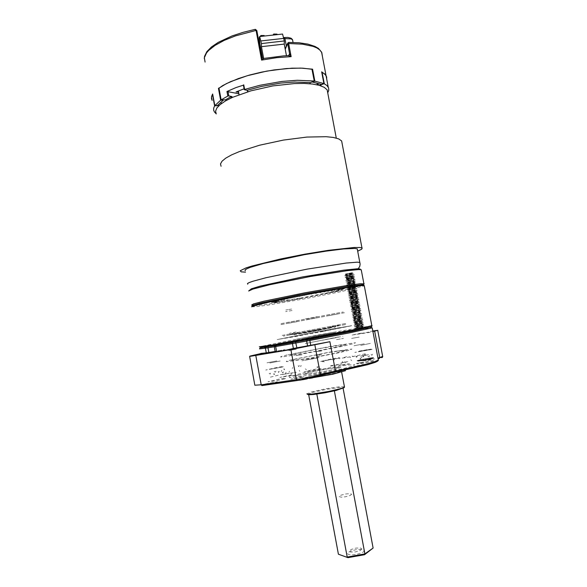 <?xml version="1.0" encoding="UTF-8"?>
<svg xmlns="http://www.w3.org/2000/svg" width="587" height="587" viewBox="0 0 587 587"><rect width="100%" height="100%" fill="white"/><g stroke="black" fill="none" stroke-linecap="round" stroke-linejoin="round"><path stroke-width="0.44" stroke-dasharray="2.94 2.2" d="M315.571 293.647L317.971 292.407L318.543 292.326L318.91 293.038L320.01 292.869L323.158 291.482L323.386 292.289L327.707 290.719L327.363 291.629L331.904 290.044L330.973 291.057L335.617 289.479L334.128 290.587L338.67 289.053L336.769 290.227L341.201 288.738L338.838 289.985L343.028 288.562L340.269 289.868L344.231 288.525L341.194 289.883L344.694 288.606L337.811 291.115L339.902 290.169L335.852 291.6L337.217 290.814L333.548 292.135L332.778 292.289L334.025 291.541L330.459 292.825L329.608 292.994L330.386 292.333L327.12 293.537L326.078 293.749L326.343 293.184L318.33 295.334L317.464 294.975L315.08 295.973L312.768 295.885L310.831 296.787L307.962 296.795L305.262 297.822L303.193 297.675L301.058 298.592L298.467 298.526L296.883 299.333L293.86 299.333L293.933 299.825L292.869 300.023L289.618 300.052L290.088 300.471L289.127 300.647L285.495 300.727L286.471 301.072L281.863 301.292L282.875 301.623L278.7 301.755L280.329 301.982L275.941 302.129L278.319 302.239L273.813 302.371L276.286 302.444L271.157 302.356L274.899 302.276L271.627 302.107L275.839 301.909L272.757 301.703L277.277 301.491L274.628 301.182L279.309 300.97L277.086 300.566L281.929 300.346L280.197 299.84L285.04 299.649L283.866 299.025L288.672 298.864L288.063 298.13L292.656 298.035L292.62 297.191L296.949 297.169L297.536 296.208L300.449 296.479L301.725 296.2L302.665 295.21L305.145 295.577L307.889 294.219L311.088 294.454L313.194 293.243L314.309 293.845L315.571 293.647M300.639 298.02L330.591 292.179L345.457 288.393L340.731 288.577L325.873 290.829L282.751 299.069L271.774 301.747L270.482 302.224L271.612 302.488L300.639 298.02M304.572 334.091L351.679 325.668L295.334 336.586L278.245 339.352L304.572 334.091M360.785 327.759L354.504 328.845L360.785 327.759M353.103 287.124L346.88 288.459L353.103 287.124M326.93 335.052L320.429 336.175L326.93 335.052M318.763 291.534L312.328 292.928L321.17 291.423L322.813 290.925L318.763 291.534M271.414 344.804L265.537 345.824L271.414 344.804M263.702 303.178L257.869 304.433L265.962 303.083L267.789 302.54L263.702 303.178M307.397 337.187L301.689 338.185L307.397 337.187M300.118 298.203L294.454 299.414L300.118 298.203M251.596 306.774L255.881 306.722L267.019 305.225L303.919 298.93L341.267 291.585L364.27 285.906M371.813 325.741L317.494 335.045L259.322 346.785M323.158 331.442L277.225 339.609L335.742 328.265L351.848 325.719L323.158 331.442M324.083 336.373L278.099 344.327L298.658 339.858L340.57 332.11L351.987 330.672L324.083 336.373M260.966 347.379L325.227 334.539L371.358 326.9L352.024 329.755L320.935 335.331L279.617 343.3L260.166 347.673M269.851 345.89L276.815 344.694L269.851 345.89M305.482 338.303L312.255 337.129L305.482 338.303M358.092 329.043L365.54 327.759L358.092 329.043M324.516 336.329L332.22 335.008L324.516 336.329M362.788 285.319L344.408 289.941L303.618 298.049L269.132 303.941L256.761 305.614L252.366 305.651M265.375 383.905L277.394 381.829L269.587 383.781L264.326 384.478L265.375 383.905M300.001 378.916L312.519 376.781L304.66 378.747L299.575 379.459L298.871 379.334L300.001 378.916M363.331 360.792L374.638 358.855L368.005 360.462L363.331 360.792M368.797 332.073L357.483 334.091L368.797 332.073M331.105 365.657L342.001 363.845L334.297 365.562L330.488 366.046L331.105 365.657M336.212 337.686L325.315 339.66L336.212 337.686M282.442 374.506L289.354 373.303L282.442 374.506M278.062 350.909L284.959 349.661L278.062 350.909M293.581 375.996L301.072 374.704L293.581 375.996M288.848 350.549L296.318 349.206L288.848 350.549M356.346 363.441L363.881 362.157L356.346 363.441M351.628 338.428L359.149 337.077L351.628 338.428M340.886 362.876L347.842 361.673L340.886 362.876M336.52 339.646L343.461 338.413L336.52 339.646M323.914 361.115L324.149 361.959L323.092 361.218M270.453 373.09L270.233 374.058L269.125 373.295M299.766 371.285L299.253 370.294M283.69 368.959L284.497 369.781L284.365 368.907M357.336 355.898L357.035 356.867L356.023 356.126M344.466 361.812L345.706 362.619L345.956 361.585M360.895 356.977L361.996 357.784M369.59 355.722L368.856 356.845L367.792 356.06M291.013 375.592L279.896 377.463L288.166 375.585L291.878 375.13L291.013 375.592M365.972 364.512L353.851 366.515L362.362 364.593L366.559 364.094L365.972 364.512M349.713 363.859L338.53 365.73L346.462 363.955L349.713 363.859M284.68 378.901L275.582 380.86L267.936 381.799L280.366 378.857L285.986 378.167L284.68 378.901M340.878 370.698L331.384 372.76L323.033 373.75L335.705 370.749L341.861 370.023L340.878 370.698M319.864 369.106L304 371.857L313.84 369.472L320.238 368.541L321.184 368.636L319.864 369.106M373.86 361.034L363.302 363.228L356.984 363.918L368.621 361.21L374.557 360.484L373.86 361.034M294.806 375.027L289.545 376.81L289.23 377.397L290.396 377.551L311.624 374.946L342.155 368.937L352.398 366.222L354.878 364.762L347.827 365.019L332.88 367.161L308.923 371.681L294.806 375.027M302.914 377.177L290.873 379.18L299.774 377.14L303.802 376.671L302.914 377.177M313.627 336.762L335.698 332.712L313.627 336.762M317.127 351.518L322.006 350.953L317.127 351.518M276.851 360.91L266.894 362.832L276.851 360.91M274.085 345.024L263.952 346.954L270.277 345.369L277.042 344.224L274.085 345.024M333.996 334.561L356.03 330.342L333.996 334.561M337.481 351.085L343.821 350.256L337.481 351.085M365.789 327.832L367.44 327.693L364.278 328.544L355.759 330.004L365.789 327.832M370.338 343.373L360.462 345.413L370.338 343.373M275.787 345.031L284.614 343.6L280.344 344.591L266.806 346.756L275.787 345.031M280.182 360.983L269.815 363.001L280.182 360.983M315.16 338.141L293.339 342.324L315.16 338.141M319.255 354.709L315.036 355.443L317.464 355.384L316.415 355.627L321.434 354.658L319.255 354.709M301.967 354.819L296.288 355.605L301.967 354.819M299.15 339.668L278.7 343.578L299.15 339.668M362.267 328.177L344.62 331.325L362.267 328.177M364.204 343.872L354.056 345.706L364.204 343.872M371.145 354.416L371.828 355.311L372.591 354.188M363.522 355.905L363.617 356.918L362.487 356.148M342.118 361.819L343.116 362.627L342.412 361.687M351.679 360.66L350.784 359.772M361.034 358.114L360.455 359.207L360.147 358.187M364.593 354.445L364.791 355.311L365.385 354.225M350.527 357.659L349.698 356.837M353.242 356.749L352.178 356.015M282.2 372.041L282.875 372.965L283.55 371.806M274.356 373.618L274.43 374.66L273.366 373.875M289.002 372.297L289.472 371.233M285.363 373.449L286.17 372.275M301.19 365.547L300.639 366.611L300.852 365.679M299.443 365.518L298.724 366.582L298.167 365.716M292.348 368.467L292.781 367.477M319.475 366.787L318.822 367.976L318.55 367.036M318.037 366.604L317.244 367.778L317.141 366.706M306.421 369.671L305.306 368.834M278.187 371.571L278.517 372.437L279.295 371.322M281.855 370.338L281.166 371.41M275.949 371.101L275.244 372.202L274.246 371.417M334.649 359.185L333.959 360.227M322.593 360.895L322.725 361.827L321.779 361.108M339.858 357.938L339.69 358.855M259.395 348.788L275.949 344.958L321.412 336.138L362.421 328.933L372.209 327.832M266.087 347.049L275.054 345.574M292.671 342.537L309.775 339.425M361.335 333.093L351.701 335.118L371.167 332.198L372.906 331.516M338.369 336.938L305.255 343.527L342.779 336.292M270.365 377.147L280.74 374.594L296.31 372.224L290.646 374.124M365.246 353.792L355.817 356.03L342.089 358.151L346.616 356.698M295.034 353.601L322.292 348.098L345.853 344.547L338.831 346.587L314.383 351.466L293.214 354.908L290.33 354.922L295.034 353.601M287.16 354.9L280.982 356.566L280.571 356.984L281.863 356.977L306.025 353.323L341.018 346.587L353.169 343.769L355.59 342.72L330.642 346.293L287.16 354.9M348.179 331.545L310.758 338.875L278.223 344.349L321.632 335.493L349.17 330.701L353.213 330.327L348.179 331.545M338.552 358.312L320.722 361.431L331.64 358.884L338.868 357.791L339.895 357.865L338.552 358.312M334.847 358.892L325.022 360.601L334.847 358.892M282.479 367.051L265.757 370.001L278.209 367.205L283.807 366.435L282.479 367.051M279.089 367.579L269.873 369.201L279.089 367.579M317.787 358.011L301.945 360.814L311.8 358.554L318.183 357.564L319.115 357.593L317.787 358.011M314.522 358.532L305.79 360.073L314.522 358.532M371.666 349.47L354.812 352.42L364.769 350.131L371.71 349.067L372.752 349.104L371.666 349.47M368.115 350.028L358.826 351.657L368.115 350.028M296.031 358.987L291.614 360.264L291.328 360.616L292.304 360.645L310.163 358.085L335.925 353.095L346.888 350.021L328.338 352.516L296.031 358.987M291.944 359.648L286.639 361.174L286.295 361.592L287.439 361.629L308.571 358.591L339.095 352.684L349.39 350.219L351.921 349.074L330.041 352.017L291.944 359.648M363.969 328.089L354.702 329.784L363.969 328.089M310.589 337.488L301.872 339.081L310.589 337.488M274.921 345.097L265.728 346.785L274.921 345.097M330.437 335.39L320.634 337.18L330.437 335.39M372.811 331.002L370.404 331.413M291.622 309.033L285.788 310.031L291.622 309.033M292.069 310.545L285.664 311.653L292.069 310.545M296.075 332.037L289.685 333.262L296.075 332.037M296.2 333.599L290.389 334.729L296.2 333.599M307.595 394.361L312.475 392.439L326.592 389.313L340.167 387.398L343.997 387.743M345.648 324.508L283.316 336.153L345.648 324.508M282.208 335.39L346.411 323.393L282.208 335.39M280.99 323.628L343.285 311.954L280.99 323.628M344.4 312.724L280.146 324.75L344.4 312.724M286.757 322.63L297.851 320.546L286.757 322.63M297.095 321.647L287.85 323.378L297.095 321.647M305.482 318.873L317.09 316.701L305.482 318.873M316.305 317.846L306.634 319.658L316.305 317.846M327.142 315.058L338.266 312.974L327.142 315.058M337.51 314.074L328.243 315.813L337.51 314.074M318.866 329.74L318.389 329.806L319.159 330.327L308.645 332.293L309.158 331.53L308.564 331.655L318.866 329.74M308.806 331.281L318.484 329.476L308.806 331.281M294.006 334.091L293.904 334.766L300.25 333.526L298.842 333.123L290.103 334.759L309.158 331.53M289.919 334.495L299.165 332.763L289.919 334.495M339.976 325.462L330.936 327.12L330.628 327.81L329.578 328.045L335.625 326.966L335.324 326.372L339.976 325.462M330.327 326.944L339.609 325.205L330.327 326.944M299.788 338.589L331.112 332.748L299.788 338.589M298.908 333.886L330.232 328.038L298.908 333.886M334.252 332.161L296.655 339.176L334.252 332.161M303.215 374.337L309.371 374.095L320.715 372.275L335.793 369.098L340.871 367.367L336.909 367.403L322.872 369.575L308.248 372.664L303.215 374.337M339.77 367.572L336.058 367.601L322.835 369.649L309.055 372.562L304.308 374.139L307.537 374.205L320.803 372.187L334.994 369.201L339.77 367.572M319.159 330.327L335.625 326.966M318.389 329.806L335.324 326.372M330.936 327.12L298.842 333.123M330.628 327.81L299.407 333.651M293.904 334.766L308.645 332.293M340.475 371.351L335.713 373.031L321.529 376.047L308.248 378.028L305.013 377.911L309.745 376.282L323.525 373.347L336.755 371.329L340.475 371.351M341.575 371.145L337.606 371.123L323.562 373.266L308.945 376.384L303.912 378.116L310.09 377.933L321.441 376.135L336.512 372.936L341.575 371.145M344.408 386.738L339.484 386.745L325.477 388.829L311.609 391.947L306.847 393.848M351.708 494.247L350.116 495.479L345.127 496.844L341.26 497.211L338.963 496.543L341.12 495.112L345.736 493.938L350.123 493.63L351.708 494.247M361.944 548.896L360.411 550.415L355.436 551.912L350.549 552.051L349.17 551.164L351.239 549.425L355.883 548.148L360.337 547.994L361.944 548.896M364.336 550.562L363.617 551.758L361.357 553.02L356.111 554.502L350.799 554.898L348.414 554.458L347.541 553.548L348.311 552.367L350.27 551.252L356.36 549.564L362.208 549.373L364.336 550.562M356.184 357.035L356.573 357.028M356.5 357.19L356.184 356.852L356.397 357.226M356.514 357.197L356.25 356.874M355.245 329.799L364.145 327.319L354.709 328.243L363.852 325.77L354.416 326.695L363.558 324.215L354.122 325.147L363.265 322.667L353.829 323.598L362.971 321.118L353.535 322.043L362.678 319.563L353.242 320.495L362.384 318.015L352.948 318.939L362.091 316.466L352.662 317.406L361.797 314.911L352.369 315.857L361.504 313.363L352.075 314.302L361.21 311.814L351.782 312.754L360.924 310.266L351.488 311.205L360.631 308.718L351.202 309.665L360.337 307.17L350.909 308.116L360.044 305.614L350.615 306.568L359.75 304.066L350.322 305.02L359.457 302.518L350.028 303.464L359.163 300.97L349.742 301.931L358.87 299.421L349.448 300.383L358.576 297.873L349.155 298.834L358.283 296.325L348.861 297.286L357.989 294.777L348.583 295.76L357.703 293.229L348.282 294.197L357.41 291.688L347.988 292.656L357.116 290.139L347.702 291.115L356.823 288.591L347.409 289.567L356.529 287.043L347.115 288.019L356.236 285.495L346.822 286.471L355.942 283.954L346.55 284.952L355.656 282.406L346.249 283.404L355.362 280.857L345.978 281.87L355.069 279.317L345.706 280.344L354.775 277.768L345.405 278.796L354.482 276.22L345.149 277.269L354.188 274.679L344.796 275.685L352.332 273.307L353.161 272.933L352.736 272.595L345.604 273.938L352.809 272.735L345.677 274.892L353.08 274.29L345.97 276.44L353.374 275.839L346.264 277.989L353.668 277.38L346.55 279.522L353.961 278.928L346.844 281.063L354.247 280.476L347.137 282.618L354.541 282.017L347.423 284.145L354.834 283.565L347.717 285.7L355.128 285.113L348.01 287.248L355.421 286.654L348.304 288.797L355.715 288.202L348.59 290.33L356.001 289.751L348.883 291.878L356.294 291.299L349.177 293.427L356.588 292.847L349.47 294.982L356.881 294.388L349.757 296.508L357.175 295.936L350.05 298.064L357.468 297.484L350.344 299.612L357.762 299.032L350.637 301.16L358.055 300.581L350.931 302.709L358.341 302.129L351.217 304.242L358.635 303.677L351.51 305.798L358.928 305.225L351.804 307.331L359.222 306.774L352.097 308.872L359.515 308.322L352.391 310.42L359.809 309.87L352.677 311.976L360.102 311.418L352.97 313.524L360.374 312.915L353.264 315.065L360.667 314.463L353.557 316.613L360.983 316.07L353.851 318.161L361.247 317.56L354.144 319.71L361.541 319.108L354.431 321.265L361.834 320.656L354.724 322.813L362.128 322.204L355.018 324.362L362.421 323.753L355.311 325.924L362.502 325.271L355.605 327.473L362.971 326.974L355.751 328.793L363.808 327.839L355.495 329.813L364.3 328.148L355.245 329.799L358.877 328.162M359.259 351.085L368.343 349.5L359.259 351.085M356.5 328.581L362.979 326.666L355.59 327.245L362.685 325.11L355.296 325.697L362.414 323.62L355.003 324.141L362.12 322.072L354.717 322.593L361.827 320.524L354.423 321.045L361.533 318.968L354.13 319.497L361.24 317.42L353.836 317.949L360.954 315.865L353.543 316.393L360.66 314.316L353.249 314.845L360.367 312.768L352.956 313.297L360.073 311.22L352.67 311.748L359.78 309.665L352.376 310.2L359.486 308.116L352.083 308.652L359.2 306.568L351.789 307.104L358.906 305.02L351.496 305.556L358.613 303.472L351.202 304.007L358.319 301.923L350.916 302.459L358.026 300.375L350.622 300.911L357.732 298.827L350.329 299.37L357.446 297.279L350.035 297.822L357.153 295.731L349.742 296.274L356.859 294.182L349.456 294.725L356.566 292.634L349.162 293.258L356.272 291.086L348.869 291.636L355.986 289.545L348.575 290.088L355.693 287.997L348.289 288.628L355.399 286.449L347.996 287.08L355.106 284.9L347.702 285.451L354.812 283.36L347.409 283.903L354.526 281.811L347.115 282.362L354.232 280.27L346.829 280.813L353.939 278.722L346.535 279.273L353.645 277.174L346.242 277.724L353.352 275.633L345.956 276.183L353.066 274.092L345.67 274.738L352.604 272.595L345.156 274.511L353.895 273.366L344.855 275.897L354.247 274.863L345.229 277.475L354.541 276.404L345.494 279.008L354.834 277.952L345.758 280.542L355.128 279.493L346.014 282.068L355.421 281.041L346.315 283.616L355.715 282.589L346.616 285.165L356.001 284.13L346.888 286.698L356.294 285.678L347.181 288.239L356.588 287.219L347.475 289.787L356.881 288.767L347.768 291.328L357.175 290.316L348.054 292.876L357.468 291.864L348.348 294.417L357.74 293.427L348.641 295.965L358.026 294.975L348.927 297.506L358.319 296.523L349.221 299.054L358.635 298.049L349.514 300.595L358.928 299.597L349.808 302.144L359.222 301.146L350.094 303.692L359.493 302.716L350.388 305.233L359.787 304.264L350.681 306.781L360.095 305.79L350.975 308.329L360.389 307.339L351.268 309.877L360.667 308.909L351.554 311.418L360.954 310.457L351.848 312.966L361.247 312.005L352.141 314.515L361.563 313.539L352.633 315.916L361.834 315.109L352.721 317.611L362.128 316.657L353.014 319.159L362.421 318.205L353.308 320.707L362.729 319.746L353.601 322.256L363.008 321.309L353.895 323.804L363.302 322.857L354.188 325.352L363.61 324.398L354.475 326.856L363.889 325.961L354.768 328.404L364.145 327.436L355.495 329.813M353.455 273.425L350.784 273.813M358.965 351.54L368.805 349.779L358.965 351.54M363.478 355.788L368.533 354.658L362.252 355.663L360.807 356.118L363.478 355.788M364.182 360.535L362.216 360.822L364.087 359.897L366.515 360.11L364.182 360.535M373.295 357.982L373.009 358.459L373.105 358.041M373.002 358.07L372.708 358.547L372.774 358.136M372.657 358.165L372.341 358.65L372.4 358.239M372.261 358.275L371.967 358.752L371.975 358.349M371.82 358.386L371.527 358.862L371.505 358.459M371.336 358.503L371.021 358.98L370.991 358.584M370.815 358.628L370.529 359.097L370.441 358.708M370.25 358.752L369.971 359.222L369.861 358.84M369.656 358.884L369.392 359.347L369.245 358.973M369.032 359.017L368.775 359.479L368.607 359.105M368.387 359.149L368.115 359.611L367.939 359.237M367.711 359.281L367.462 359.743L367.264 359.376M367.029 359.42L366.831 359.868L366.567 359.508M366.332 359.552L366.119 360L365.87 359.64M365.628 359.684L365.474 360.125L365.165 359.772M364.923 359.816L364.762 360.249L364.461 359.897M364.226 359.941L364.116 360.367L363.764 360.022M363.529 360.058L363.419 360.484L363.074 360.132M362.847 360.176L362.803 360.587L362.406 360.249M362.186 360.279L362.164 360.689L361.761 360.352M361.548 360.381L361.555 360.785L361.137 360.447M360.932 360.477L360.968 360.873L360.535 360.535M360.345 360.565L360.418 360.954L359.978 360.616M359.794 360.638L359.897 361.02L359.449 360.682M359.281 360.704L359.413 361.086L358.965 360.741M358.811 360.763L358.973 361.137L358.525 360.792M358.386 360.807L358.591 361.174L358.129 360.836M358.011 360.844L358.231 361.21L357.784 360.866M357.021 360.682L357.432 361.02L357.123 360.638M357.19 360.616L357.6 360.954L357.329 360.565M373.427 357.608L373.303 358.07L373.574 357.608M373.171 357.622L373.068 358.077L373.347 357.608M372.855 357.644L372.782 358.092L373.068 357.63M372.496 357.674L372.452 358.121L372.738 357.652M372.085 357.718L372.07 358.158L372.363 357.688M371.637 357.769L371.644 358.209L371.938 357.732M371.138 357.835L371.182 358.268L371.476 357.791M370.61 357.909L370.683 358.334L370.969 357.857M370.045 357.989L370.148 358.408L370.426 357.931M369.45 358.077L369.583 358.488L369.847 358.019M368.834 358.173L368.996 358.584L369.245 358.107M368.188 358.275L368.379 358.679L368.621 358.209M367.528 358.386L367.748 358.782L367.968 358.312M366.853 358.503L367.095 358.892L367.301 358.422M366.171 358.62L366.442 359.009L366.626 358.54M365.481 358.745L365.774 359.127L365.936 358.664M364.791 358.877L365.107 359.251L365.246 358.789M364.101 359.009L364.446 359.376L364.556 358.921M363.426 359.134L363.786 359.501L363.874 359.053M362.766 359.273L363.14 359.626L363.199 359.185M362.113 359.405L362.509 359.758L362.539 359.317M361.489 359.53L361.863 359.89L361.9 359.449M360.888 359.662L361.276 360.014L361.284 359.574M360.315 359.787L360.712 360.139L360.689 359.706M359.772 359.912L360.213 360.257L360.125 359.831M359.273 360.029L359.714 360.374L359.604 359.956M358.811 360.147L359.251 360.484L359.112 360.073M358.386 360.257L358.811 360.594L358.664 360.183M358.011 360.359L358.452 360.689L358.253 360.293M357.688 360.447L358.121 360.785L357.894 360.389M357.41 360.535L357.843 360.873L357.586 360.484M361.254 360.748L370.015 359.215L366.515 360.11L368.049 359.119L369.817 359.332L369.223 358.701L368.819 359.266L366.574 359.017L364.556 359.97L362.561 359.831L361.328 360.499L361.702 360.205L362.216 360.822L361.254 360.748M360.249 360.125L359.882 360.095M362.597 359.618L362.201 359.589M367.961 358.518L367.565 358.584M368.599 358.415L368.247 358.584"/><path stroke-width="0.88" d="M364.27 285.906L364.145 285.517L361.893 285.583L351.151 286.926L313.076 293.361L272.185 301.439L258.537 304.558L251.596 306.774M259.322 346.785L272.038 345.112L312.739 337.848L354.959 329.681L371.813 325.741M377.522 360.565L377.5 361.24L375.298 362.318L367.946 364.615L335.382 372.063L335.434 371.072L363.837 364.762L374.403 361.783L378.322 360.08L372.209 327.832L350.028 332.741L309.855 340.475L309.775 339.425L352.794 331.127L371.358 326.9L351.87 331.31L312.372 338.941L271.517 346.191L260.966 347.379M251.654 306.678L252.828 305.328L259.212 303.442L298.423 295.122L347.203 286.551L360.792 284.805L363.28 284.805L362.788 285.319L363.214 284.783L361.365 284.761L348.26 286.39L303.56 294.138L262.448 302.65L253.305 305.13L252.417 305.57L253.841 305.842M270.629 352.427L258.588 354.607L270.629 352.427M305.688 346.484L293.155 348.751L305.688 346.484M260.166 347.673L266.087 347.049L265.397 348.194L259.505 348.883L260.136 347.717M268.839 352.42L267.973 347.761L265.397 348.194L266.256 352.846L275.12 351.466L274.246 346.756L267.973 347.761L268.142 346.734M275.054 345.574L292.671 342.537L292.443 343.637L274.298 346.756L275.032 345.611M307.551 345.853L310.75 345.295L309.855 340.475L292.443 343.637L293.339 348.436L307.551 345.853L306.649 341.04L307.199 339.895M276.183 345.413L275.663 346.55L276.536 351.283L275.12 351.466M276.536 351.283L265.456 353.653L286.192 350.153L293.339 348.436M260.789 353.572L250.26 356.045L249.6 356.346L251.28 356.17L290.822 349.536L329.923 341.678L335.434 371.072L320.429 374.697L314.845 344.84M372.906 331.516L377.786 330.342L372.811 331.002M310.75 345.295L329.923 341.678M260.767 353.44L266.256 352.846M343.997 387.743L336.204 390.406L324.684 392.82L313.656 394.471L309.011 394.772L307.595 394.361M306.847 393.848L308.3 394.266L313.084 393.958L328.639 391.463L339.521 388.939L343.659 387.559L344.408 386.738M248.8 290.836L251.397 288.775L260.349 286.082L302.613 276.947L343.703 270.152L357.454 268.795L360.147 268.971L360.176 269.572M361.321 270.313L361.203 269.712L358.547 269.565L347.643 270.578L310.017 276.558L269.543 284.783L252.872 289.112L248.697 290.983M251.603 305.064L253.437 303.912L263.901 301.226L304.33 292.906L346.631 285.568L360.389 283.748L364.116 283.888M312.577 377.72L332.814 374.213L345.552 370.676M312.607 377.859L309.356 378.402M299.942 380.127L302.753 379.65M247.494 90.457L248.015 91.704M243.539 85.144L235.93 87.573L226.964 91.521L238.909 93.759M243.752 84.807L244.61 89.415L244.265 89.686L247.369 90.427M231.175 98L230.985 96.708L231.953 96.576L232.136 97.559M227.969 91.367L228.813 95.916L227.807 96.07L226.964 91.521M225.958 99.783L226.105 100.59M310.075 83.772L309.899 82.818M319.548 85.401L320.311 85.629M219.01 88.116L226.355 83.655L238.351 78.599L249.497 75.07L261.589 72.128L274.048 69.912L292.062 68.195L302.782 68.187L311.917 69.251M310.046 82.774L314.265 81.101L311.888 69.068M321.691 72.062L325.022 74.182L326.651 77.139L326.673 78.878L326.599 76.897L325.653 74.923L321.654 71.863L323.877 83.596L314.852 81.123L312.467 82.026L321.522 84.477L323.877 83.596M322.072 72.076L324.295 83.794L323.569 83.714M218.98 87.955L221.123 99.944L225.856 99.819M223.559 99.915L217.439 105.528L223.317 100.084L220.668 100.201L214.827 105.653L212.67 93.986L211.584 96.437L211.503 98.719L212.156 100.399L211.459 97.09L212.707 94.191M215.224 105.631L214.615 105.976L212.465 94.331M244.61 89.415L259.997 85.225L281.723 81.439L297.147 80.258L314.14 81.013M309.855 82.576L294.52 82.011L280.777 83.097L261.464 86.443L247.721 90.119M324.295 83.794L326.966 85.541L328.595 87.801L328.823 90.266L327.722 92.915M216.141 113.731L214.453 112.066L213.639 110.253L213.668 108.191L214.615 105.976M321.258 85.944L320.267 85.372M221.182 99.841L227.807 96.07M230.94 96.73L225.922 99.577M327.737 93.01L327.15 89.914L324.237 87.287L319.027 85.254L312.335 84.007L304.029 83.427L294.417 83.559L272.786 85.951L250.95 90.838L232.481 97.398L225.445 100.971L220.198 104.537L216.904 107.964L215.605 111.141L216.265 113.951M357.424 249.768L357.351 248.925L354.739 248.433L343.483 248.954L325.954 251.141L304.389 254.699L263.321 263.512L250.341 267.334L246.657 268.831L244.97 269.991L245.263 270.783M357.688 251.155L361.746 249.204L362.164 248.044L359.802 247.465L354.115 247.465L328.221 250.326L304.8 254.186L280.769 258.933L252.124 265.97L246.041 267.914L240.244 270.79L241.184 271.854L245.52 272.155M342.148 143.507L341.663 140.946L338.699 138.892L333.284 137.424L326.167 136.668L306.906 137.087L283.426 140.08L259.579 145.202L239.32 151.585L231.557 154.909L225.746 158.152L222.04 161.19L220.507 163.912L221.101 166.238M288.76 55.486L289.618 53.74L291.159 56.66L288.408 55.604L283.323 55.89L263.482 58.502L262.47 58.186L261.751 57.137M322.314 55.868L321.859 52.669L319.82 49.954L316.973 48.002L313.091 46.358L302.474 44.135L288.687 43.541L291.159 56.66L276.741 57.709L261.604 60.101L256.042 30.37L254.905 29.416L255.316 29.35L256.768 30.458L261.751 57.093L262.536 58.216L263.717 58.458L261.604 60.101L261.743 57.012L256.783 30.487L256.255 30.341L235.497 35.88L224.241 40.378L215.15 45.324L208.664 50.416L206.492 52.94L204.327 57.746L205.068 62.061M328.214 87.03L321.61 52.17L318.345 48.376L314.867 46.351L307.911 44.106L299.077 42.792L288.672 42.433L288.687 43.541L287.762 43.878L289.64 54.077L289.2 55.163L288.202 55.64M289.2 55.163L288.43 55.611M289.523 53.887L289.332 54.995M285.245 49.183L287.85 42.961L288.738 42.433M314.852 81.123L312.592 69.185L300.793 68.114L286.493 68.525L266.769 71.108L247.31 75.694L230.559 81.688L222.649 85.643L218.973 88.299M377.933 358.026L379.686 357.556L379.437 358.43L378.087 358.84M335.382 372.063L321.676 375.254M321.485 375.306L319.959 375.783M319.673 375.878L300.617 380.016L297.073 380.552L296.428 379.672L310.574 377.14L320.429 374.697L319.673 375.878M297.11 380.552L261.897 385.593L261.2 384.852L296.428 379.672L290.822 349.536M249.607 356.346L254.831 385.197L261.178 384.742L255.771 355.465M377.632 360.513L378.314 360.645L378.197 359.413M374.675 331.127L379.686 357.556L382.665 356.419M360 263.115L359.831 262.448L357.344 262.198L346.147 263.042L307.089 269.11L265.955 277.695L252.909 281.239L249.196 282.567L247.479 283.558L247.743 284.167M292.737 40.642L292.436 39.718L291.064 38.903L284.944 38.581L284.453 37.509M379.782 357.527L382.276 357.461L382.717 356.705L377.727 330.378M358.231 268.787L359.78 266.432L360.125 264.143L357.256 248.881M283.631 37.597L287.843 37.414L291.093 38.243L292.443 39.578L293.082 42.462M204.254 58.568L204.533 56.271L206.873 51.619L211.496 46.938L218.291 42.337L232.026 35.954L243.018 32.329L254.89 29.416M343.124 388.308L373.127 548.009L364.916 553.915L334.341 390.847M316.797 394.082L347.233 557.056L364.916 553.915L364.512 554.708L347.966 557.65L338.413 554.187L347.966 557.65M308.689 394.765L338.413 554.187M373.127 548.009L364.512 554.708M307.199 378.828L302.767 379.745M228.813 95.916L231.953 96.576M238.623 92.196L236.069 91.961L244.097 88.776M221.005 102.285L221.27 103.701M215.253 105.777L218.988 105.601M319.526 85.394L323.598 83.868M238.087 92.401L237.867 91.242M260.584 36.453L260.922 35.484L264.187 35.543L260.489 35.946L260.29 36.489M273.395 35.044L273.718 34.075L276.969 34.134L273.3 34.538L273.072 35.081M264.282 36.049L264.187 35.543M277.064 34.64L276.969 34.134M263.629 58.473L261.42 46.652L261.413 43.555L259.674 36.555L282.56 34.031L284.35 40.98L284.284 44.069L286.471 55.692M259.674 36.555L259.241 37.7L260.085 45.228L262.514 58.201M260.922 40.921L283.859 38.368M261.413 43.555L284.35 40.98M261.42 46.652L284.284 44.069M238.403 91.036L239.085 94.705M312.592 69.185L312.057 69.391M214.827 105.653L217.439 105.528M220.668 100.201L218.467 88.321M296.912 347.768L295.54 342.023M275.354 351.987L275.274 351.569M278.011 351.532L277.922 351.055M317.993 83.523L318.286 85.064M317.34 84.844L317.046 83.266M286.361 46.131L284.944 38.581L283.925 38.691M259.659 41.398L258.83 41.486M364.197 285.524L371.85 325.924M371.336 326.937L372.107 325.807M361.944 284.739L363.06 285.509M370.566 327.216L371.688 328.001M343.967 387.794L344.474 387.046L341.656 372.092M363.837 283.624L361.203 269.712M363.397 284.937L364.167 283.815M358.672 268.795L359.78 269.558M247.362 90.391L247.633 91.821M243.407 85.078L244.258 89.642M225.834 99.717L226.01 100.641M310.024 82.65L310.237 83.787M312.005 69.119L314.265 81.065M218.929 88.065L221.123 99.915M327.15 89.914L336.27 138.07M341.663 140.946L361.944 247.905M259.535 40.276L258.625 40.378M287.799 43.086L285.157 48.684"/></g></svg>
